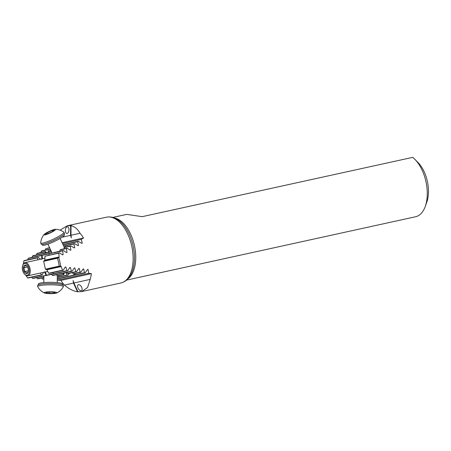 <?xml version="1.0" encoding="UTF-8"?>
<svg xmlns="http://www.w3.org/2000/svg" width="451" height="451" viewBox="0 0 451 451"><rect width="100%" height="100%" fill="white"/><g stroke="black" fill="none" stroke-linecap="round" stroke-linejoin="round"><path stroke-width="0.68" d="M23.486 263.638L23.813 260.909L24.529 260.509L38.329 257.453L40.613 259.207M27.911 259.759L28.109 258.496L28.83 258.09L50.411 253.315A8.422 1.19 155 0 0 54.362 252.442L63.27 250.468L62.633 250.852L63.134 254.629L62.638 254.922L59.436 252.78L58.788 253.169L59.194 256.963L58.715 257.482A33.684 18.542 -102.4 0 1 60.648 266.282L46.729 269.484L45.41 269.179A741.004 407.907 77.6 0 1 43.674 261.287L57.474 258.231L58.715 257.482M32.213 257.341L32.438 256.072L33.165 255.666L51.42 251.624M36.554 254.916L36.813 253.642L37.546 253.236L45.461 251.483L45.168 253.011M40.934 252.487L41.227 251.201L41.966 250.79L49.041 249.228L48.274 249.64L48.268 252.323M45.354 250.04L45.686 248.749L49.565 247.65M60.073 230.14L67.216 225.788L70.604 225.658L70.565 235.343L71.337 237.835L70.987 235.247L71.021 225.725L71.382 225.562L70.604 225.658M71.021 225.725C74.522 226.441 77.538 228.95 80.058 233.24A33.684 18.542 77.6 0 1 83.525 237.976L81.236 239.419L82.274 243.072L81.806 243.36L78.215 241.302L77.606 241.685L78.525 245.367L78.051 245.654L74.545 243.579L73.925 243.963L74.731 247.667L74.252 247.96L70.83 245.868L70.204 246.252L70.903 249.978L70.418 250.271L67.069 248.163L66.438 248.546L67.036 252.301L66.545 252.594L63.27 250.468M81.58 243.224L82.274 243.072L81.806 243.36M77.826 245.519L78.525 245.367L78.051 245.654M74.037 247.825L74.731 247.667L74.252 247.96M70.204 250.136L70.903 249.978L70.418 250.271M66.336 252.453L67.036 252.301L66.545 252.594M62.435 254.781L63.134 254.629L62.638 254.922M90.206 279.389L73.891 283.002L77.984 291.78L81.637 291.588L87.556 287.558L90.206 279.389A33.684 18.542 77.6 0 0 91.361 273.627L88.678 273.278L88.092 269.518L87.545 269.456L85.143 272.827L84.433 272.737L83.723 269.005L83.17 268.937L80.859 272.291L80.137 272.201L79.314 268.497L78.756 268.435L76.523 271.767L75.796 271.682L74.866 268.001L74.302 267.939L72.149 271.254L71.41 271.169L70.379 267.511L69.815 267.449L67.729 270.747L66.99 270.668L65.857 267.026L65.288 266.969L63.275 270.25L62.526 270.172L61.032 266.321M65.158 267.184L65.857 267.026L65.288 266.969M69.679 267.663L70.379 267.511L69.815 267.449M74.167 268.153L74.866 268.001L74.302 267.939M78.615 268.655L79.314 268.497L78.756 268.435M83.023 269.157L83.723 269.005L83.17 268.937M87.387 269.675L88.092 269.518L87.545 269.456M73.891 283.002L73.124 280.505L73.474 283.093L77.499 291.724L78.311 291.628M77.499 291.724C73.355 291.149 68.992 288.939 64.397 285.1A33.684 18.542 77.6 0 1 60.936 280.364L57.638 280.15L57.288 279.75M41.622 278.013L42.405 279.073L43.815 279.011M36.666 277.624L37.41 278.695L38.245 278.757L43.82 277.523M31.75 277.23L32.461 278.306L33.289 278.374L42.197 276.401A8.422 1.206 0.2 0 1 43.459 275.899A8.422 1.206 0.2 0 1 46.149 275.527L67.729 270.747M26.062 275.482L27.55 277.912L28.368 277.979L42.174 274.924L43.516 272.359M78.423 284.654A3.366 1.793 -120.2 0 0 78.141 284.761A3.366 1.793 -120.2 0 0 78.282 288.578A3.366 1.793 -120.2 0 0 81.524 290.585A3.366 1.793 -120.2 0 0 81.518 287.022A3.366 1.793 -120.2 0 0 78.423 284.654M73.474 283.093L64.397 285.1M91.361 273.627L60.936 280.364M70.565 235.343L62.114 237.215M83.525 237.976L62.131 242.711M80.058 233.24L70.987 235.247M67.188 226.774A3.366 1.793 -84.6 0 0 65.372 230.224A3.366 1.793 -84.6 0 0 66.861 233.46A3.366 1.793 -84.6 0 0 68.958 230.275A3.366 1.793 -84.6 0 0 67.498 226.752A3.366 1.793 -84.6 0 0 67.188 226.774M41.718 259.364L41.712 255.486L28.109 258.496M44.446 271.767L46.07 275.296L32.461 278.306M37.658 259.855L37.653 257.848L23.813 260.909M37.653 257.848L38.329 257.453M40.545 273.013L41.391 274.851L42.174 274.924M41.391 274.851L27.55 277.912M60.648 266.282L59.211 266.124A32.669 17.984 -102.4 0 0 57.474 258.231M59.211 266.124L45.41 269.179M59.6 266.304L45.681 269.388M51.651 274.309L52.316 275.398A8.422 1.206 0.2 0 1 53.252 275.437L72.149 271.254M56.64 274.687L57.063 275.826A8.422 1.206 0.2 0 1 57.655 275.944L63.828 274.58L64.222 273.007M58.94 275.662L58.551 276.982A8.422 1.206 0.2 0 1 57.294 277.32M43.826 277.235L43.392 275.911M73.84 273.847L74.364 274.963L75.255 274.766L74.731 273.65M66.009 272.613L67.16 275.076L68.028 275.133L69.358 273.357M62.914 273.3L63.828 274.58M76.523 271.767L68.614 273.52L67.436 273.531L66.911 272.415M80.859 272.291L73.784 273.858L73.085 273.763L72.566 272.646M57.288 278.746L84.433 272.737M112.857 217.421L126.748 214.377L142.155 216.666L412.704 157.365A32.083 17.662 77.6 0 1 414.914 159.361L418.054 162.563A27.032 14.877 77.6 0 1 426.759 202.262L425.242 206.485A32.083 17.662 77.6 0 1 415.574 216.756L126.596 280.099M414.914 159.361A32.083 17.662 77.6 0 1 425.242 206.485M57.751 257.899L43.674 261.287M46.459 252.723L45.461 251.483M50.737 250.158L49.041 249.228M49.165 252.126L49.17 250.908L50.8 250.299M51.696 253.253L51.538 251.878M63.738 246.156A8.422 1.19 155 0 1 64.098 246.071A8.422 1.19 155 0 1 65.017 245.936L65.914 246.956M70.83 245.868L64.628 247.238A8.422 1.19 155 0 1 64.143 247.588L64.234 248.789M67.069 248.163L60.846 249.538A8.422 1.19 155 0 1 60.011 249.967L59.87 251.218M58.788 253.169L44.948 256.23L44.914 260.126L43.832 260.982M59.436 252.78L44.948 256.23M62.633 250.852L49.029 253.862L49.012 255.086M78.215 241.302L63.039 244.662M81.236 239.419L62.526 243.557M74.545 243.579L63.659 245.992M77.606 241.685L63.14 244.887M49.666 247.87L45.686 248.749M41.712 255.486L49.029 253.862M66.438 248.546L60.011 249.967M51.521 251.85L32.438 256.072M70.204 246.252L64.143 247.588M45.173 251.793L36.813 253.642M50.907 250.519L49.17 250.908M73.925 243.963L65.017 245.936M48.274 249.64L41.227 251.201M88.678 273.278L57.638 280.15M85.143 272.827L57.288 278.994M66.99 270.668L53.381 273.678L52.852 272.562M63.275 270.25L49.475 273.306L48.685 273.233L46.729 269.484M62.526 270.172L48.685 273.233M71.41 271.169L52.316 275.398M43.826 277.275L37.41 278.695M46.07 275.296L53.381 273.678M68.028 275.133L57.294 277.506M80.137 272.201L73.085 273.763M67.16 275.076L58.551 276.982M75.796 271.682L67.436 273.531M43.82 278.763L42.405 279.073M63.439 274.417L57.063 275.826M41.932 255.356A741.004 407.907 77.6 0 1 42.698 258.75M45.59 271.908A741.004 407.907 77.6 0 1 46.318 275.319M44.858 233.849A6.399 0.908 -25 0 0 44.108 234.492A6.399 0.908 -25 0 0 50.151 232.964A6.399 0.908 -25 0 0 55.202 229.317A6.399 0.908 -25 0 0 50.354 230.884A6.399 0.908 -25 0 0 44.858 233.849M45.354 234.12L47.716 232.406L52.13 230.433L54.176 230.168L51.814 231.887L47.4 233.86L45.354 234.12M44.108 234.492A14.567 14.567 0 0 0 40.708 242.909A12.797 1.81 -25 0 0 40.731 243.055A12.797 1.81 -25 0 0 53.1 239.289A12.797 1.81 -25 0 0 63.929 232.237A12.797 1.81 -25 0 0 63.839 232.124A14.567 14.567 0 0 0 55.202 229.317M40.731 243.055L41.267 244.205A12.797 1.81 -25 0 0 53.635 240.434A12.797 1.81 -25 0 0 64.465 233.381L63.929 232.237M52.558 231.346L52.13 230.433M48.223 233.494L47.716 232.406M42.123 244.448L42.445 245.13A12.126 1.714 -25 0 0 44.429 245.186A12.126 1.714 -25 0 0 57.102 240.112A12.126 1.714 -25 0 0 64.42 234.875L64.104 234.193M56.679 292.981A6.399 0.919 -179.8 0 0 50.388 291.803A6.399 0.919 -179.8 0 0 44.39 292.97A6.399 0.919 -179.8 0 0 50.501 293.635A6.399 0.919 -179.8 0 0 56.617 293.015A6.399 0.919 -179.8 0 0 56.679 292.981M55.202 292.558L53.928 293.229L49.232 293.387L45.805 292.879L47.073 292.214L51.775 292.051L55.202 292.558M56.617 293.015A14.567 14.567 0 0 0 63.287 286.842A12.797 1.838 -179.8 0 0 63.326 286.701A12.797 1.838 -179.8 0 0 50.535 284.818A12.797 1.838 -179.8 0 0 37.726 286.605A12.797 1.838 -179.8 0 0 37.766 286.751A14.567 14.567 0 0 0 44.39 292.97M63.326 286.701L63.332 285.432A12.797 1.838 -179.8 0 0 50.535 283.549A12.797 1.838 -179.8 0 0 37.732 285.342L37.726 286.605M49.232 292.141L49.232 293.387M53.934 292.372L53.928 293.229M62.655 284.846L62.661 284.096A12.126 1.736 -179.8 0 0 57.937 282.704A12.126 1.736 -179.8 0 0 45.185 282.473A12.126 1.736 -179.8 0 0 38.408 284.006L38.408 284.756M22.685 265.363L22.883 264.805A6.737 3.709 77.6 0 1 24.918 262.645A6.737 3.709 77.6 0 1 29.98 268.43A6.737 3.709 77.6 0 1 27.799 275.803A6.737 3.709 77.6 0 1 25.053 274.698L24.636 274.27A6.06 3.337 77.6 0 1 22.55 270.07A6.06 3.337 77.6 0 1 22.685 265.363A6.06 3.337 77.6 0 1 27.263 264.737A6.06 3.337 77.6 0 1 29.061 272.923A6.06 3.337 77.6 0 1 24.636 274.27M23.458 269.867A4.38 2.413 77.6 0 1 23.982 265.667A4.38 2.413 77.6 0 1 26.654 265.791A4.38 2.413 77.6 0 1 28.317 271.034A4.38 2.413 77.6 0 1 28.063 272.224A4.38 2.413 77.6 0 1 25.69 273.458A4.38 2.413 77.6 0 1 23.458 269.867M28.204 271.744L27.043 273.058L24.816 271.558L23.982 267.759L25.374 265.459L26.778 266.028M28.334 270.786L24.816 271.558M27.505 266.986L23.982 267.759M67.216 225.788L106.419 217.196A33.684 18.542 77.6 0 1 131.743 246.128A33.684 18.542 77.6 0 1 120.84 282.997L81.637 291.588M114.391 217.934A32.083 17.662 77.6 0 1 134.437 245.536A32.083 17.662 77.6 0 1 127.774 278.989M106.419 217.196C110.974 216.35 115.321 217.591 119.464 220.917A32.884 18.102 77.6 0 1 131.134 274.157C128.766 278.91 125.333 281.858 120.84 282.997M59.047 257.29L44.745 260.452M59.194 256.963L44.914 260.126M61.302 266.552L47.022 269.715M64.341 247.452L60.141 238.449M52.13 253.146L47.93 244.143M43.826 275.82L43.803 282.585M57.3 275.871L57.277 282.63M27.799 275.803L47.829 271.417M24.918 262.645L44.931 258.26"/></g></svg>
